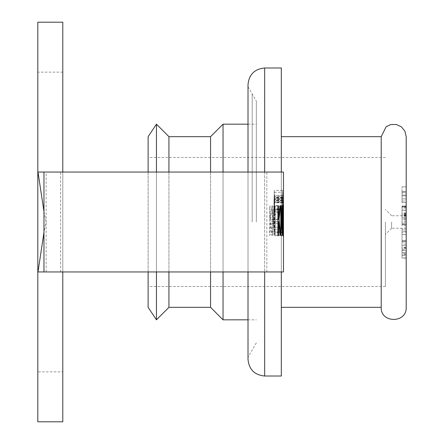 <?xml version="1.0" encoding="UTF-8"?>
<svg xmlns="http://www.w3.org/2000/svg" width="444" height="444" viewBox="0 0 444 444"><rect width="100%" height="100%" fill="white"/><g stroke="black" fill="none" stroke-linecap="round" stroke-linejoin="round"><path stroke-width="0.33" stroke-dasharray="2.22 1.67" d="M274.753 205.467L275.052 220.646L274.753 235.831L274.231 220.646L274.753 205.467L283.083 205.467M274.93 211.838L274.753 208.819L274.52 211.838L274.42 220.646L274.753 232.478L274.93 211.838L283.255 211.838M282.756 232.478L274.753 232.478M282.756 208.819L274.753 208.819M283.083 235.831L274.753 235.831M282.728 209.407L274.398 209.407M283.178 209.407L274.991 209.407M274.142 209.091L274.32 202.808L274.442 209.091L274.442 195.366L274.142 209.091L282.534 209.091L282.65 202.808L282.773 209.091L282.773 195.366L282.539 196.076L274.209 196.076M274.231 198.018L274.392 200.927L274.231 198.018L282.556 198.018L282.717 197.264L282.717 200.927L282.556 200.172L274.231 200.172M282.567 200.477L274.237 200.477M282.606 200.927L274.275 200.927M282.717 200.927L274.392 200.927M282.556 200.172L282.545 199.367L274.22 199.367M282.717 197.264L274.392 197.264M282.545 199.367L282.545 198.84L274.22 198.84M282.606 197.264L274.275 197.264M282.545 198.84L282.556 198.018M282.567 197.697L274.237 197.697M282.595 195.366L274.27 195.366M282.539 196.076L282.512 196.892L274.181 196.892M282.512 196.892L282.489 198.374L274.164 198.374M282.773 195.366L274.442 195.366M282.489 198.374L282.489 199.817L274.164 199.817M282.773 209.091L274.442 209.091M282.489 199.817L282.512 201.315L274.181 201.315M282.717 209.091L274.392 209.091M282.512 201.315L282.539 202.131L274.209 202.131M282.717 202.808L274.392 202.808M282.539 202.131L282.589 202.725L274.259 202.725M282.65 202.808L274.32 202.808M282.589 202.725L282.473 209.091M282.534 209.091L274.209 209.091M283.483 221.373L283.394 206.077L283.433 235.215L275.108 235.215L275.069 206.077L275.069 235.215L283.433 235.215L283.433 210.117L275.108 210.117M283.394 235.215L275.069 235.215M275.141 210.117L283.433 210.117L283.483 227.189L275.158 227.189L283.488 227.189M283.433 235.215L275.141 235.215M283.394 206.077L275.069 206.077M283.45 206.077L275.125 206.077L275.158 222.3L275.125 206.077L283.433 206.077L275.147 206.077M283.483 222.3L275.158 222.3M270.696 219.086L272.183 235.215L271.645 235.215L270.307 221.661L270.063 235.215L269.491 235.215L269.491 206.077L270.063 206.077L270.063 219.464L271.595 206.077L272.111 206.077L270.696 219.086L278.521 219.086M270.063 206.077L269.491 206.077M277.911 219.464L270.063 219.464M272.111 206.077L271.595 206.077M271.645 235.215L272.183 235.215M270.063 235.215L269.491 235.215M277.911 223.576L270.063 223.576M277.911 221.661L270.307 221.661M283.328 235.215L283.328 206.077L283.117 235.215L275.002 235.215L274.786 206.077L275.002 235.215M283.117 235.215L274.786 235.215M283.328 232.24L275.002 232.24M283.266 232.24L274.941 232.24M283.266 209.052L274.941 209.052M283.328 209.052L275.002 209.052M283.328 206.077L275.002 206.077M283.117 232.24L274.786 232.24M283.194 232.24L274.864 232.24M283.194 209.052L274.864 209.052M283.117 209.052L274.786 209.052M283.117 206.077L274.786 206.077M273.998 206.077L273.998 235.215L272.744 210.09L272.744 235.215L272.411 235.215L272.411 206.077L272.91 206.077L273.782 229.148L273.782 206.077L282.123 206.077L273.782 206.077M272.91 206.077L272.411 206.077M281.868 229.148L273.782 229.148M272.744 235.215L272.411 235.215M280.774 210.09L272.744 210.09M282.645 192.263L282.645 212.498L282.351 202.375L282.645 192.263L274.314 192.263L274.314 212.498L274.02 202.375L274.314 192.263M282.645 212.498L274.314 212.498M282.645 214.38L282.967 202.375L282.645 190.382L282.29 202.375L282.645 214.38L274.314 214.38L274.636 202.375L274.314 190.382L273.965 202.375L274.314 214.38M282.645 190.382L274.314 190.382M43.962 211.516L46.132 222L46.132 271.95L43.962 271.95M283.488 271.95L37.99 271.95M37.99 172.05L281.313 172.05L281.313 307.331L281.313 136.669L281.313 271.95M281.313 172.05L283.488 172.05M43.962 172.05L46.132 172.05L46.132 222L43.962 232.484M37.812 421.8L37.812 22.2M62.787 421.8L62.787 22.2M264.663 172.05L264.663 271.95L264.663 172.05M62.782 172.05L62.782 271.95M281.313 376.013L281.313 67.988M256.338 222L256.338 101.138L256.338 222M248.018 357.281L248.013 86.719L248.013 357.281L256.338 342.862M248.013 172.05L248.013 271.95M248.013 359.363L248.013 84.638M402.031 252.658L406.188 252.658L406.188 241.958L406.188 258.108L402.031 258.108L402.031 240.753L402.031 258.108M406.188 245.715L402.031 245.715L406.188 245.715M406.188 257.942L402.031 257.942L406.188 257.942M406.188 241.958L402.031 241.958L406.188 241.958M406.188 252.492L402.031 252.492M406.188 254.146L402.031 254.146M402.031 241.037L406.188 241.037L406.188 244.178L402.031 244.178M406.188 244.178L406.188 248.451L402.031 248.451M402.031 255.539L406.188 255.539L406.188 240.753L402.031 240.753L406.188 240.981L406.188 232.129L402.031 232.129L402.031 240.981L402.031 232.129M406.188 232.129L406.188 234.571L402.031 234.571L402.031 229.892L402.031 234.571L406.188 234.571L406.188 229.892L402.031 229.892L406.188 229.892L406.188 231.563L402.031 231.585L402.031 228.094L402.031 240.959L402.031 231.585L406.188 231.563L406.188 250.355L402.031 250.355L402.031 240.959L402.031 253.851L402.031 250.355L406.188 250.355L406.188 228.094L402.031 228.094M406.188 228.094L406.188 215.756L406.188 224.414L402.031 224.414L402.031 206.449L402.031 224.414L406.188 224.414L406.188 206.449L402.031 206.449L406.188 206.449M406.188 223.21L406.188 210.106L402.031 210.106L406.188 210.106L406.188 207.059L402.031 207.059L406.188 207.059L406.188 223.21L402.031 223.21M406.188 219.242L406.188 217.804L402.031 217.804L406.188 217.804L406.188 210.106L406.188 219.242L402.031 219.242M406.188 221.7L402.031 221.7M406.188 207.27L402.031 207.27M406.188 195.915L402.031 195.915L406.188 195.915L406.188 201.088L402.031 201.088L402.031 186.874L402.031 201.088L406.188 201.088L406.188 186.874L402.031 186.874L406.188 186.874L406.188 192.89L402.031 192.89M406.188 192.163L406.188 186.874L406.188 192.163L402.031 192.163L406.188 192.163M406.188 186.874L402.031 186.874L406.188 186.874M406.188 202.636L402.031 202.636L406.188 202.636L406.188 191.353L406.188 202.636L402.031 202.636L402.031 191.353L402.031 202.636L406.188 202.636L406.188 198.929L406.188 201.088M406.188 198.929L402.031 198.929L406.188 198.929M406.188 191.353L402.031 191.353L406.188 191.353M406.188 195.06L402.031 195.06L406.188 195.06M402.031 206.271L406.188 206.271L406.188 221.761L406.188 206.205L406.188 225.802L406.188 205.988L402.031 205.988L402.031 225.802L402.031 205.988L406.188 205.988M406.188 225.802L402.031 225.802M406.188 210.24L402.031 210.24M406.188 224.387L402.031 224.387M406.188 224.67L402.031 224.67L406.188 224.67M406.188 206.205L402.031 206.205M406.188 208.092L402.031 208.092M406.188 212.909L402.031 212.909M406.188 221.761L402.031 221.761M402.031 247.43L402.031 240.981L402.031 249.817L402.031 247.43L406.188 247.43L406.188 240.981L406.188 249.817L402.031 249.817M406.188 249.817L406.188 247.43M406.188 253.851L406.188 250.355L406.188 253.851L402.031 253.851M406.193 307.331L406.193 136.669M385.381 222L385.381 286.519L385.381 222M391.619 222L391.619 228.244L391.619 222M148.118 172.05L148.118 271.95M156.443 172.05L156.443 271.95M156.443 319.819L156.443 124.181M148.118 307.331L148.118 136.669M168.931 172.05L168.931 271.95M168.931 307.331L168.931 136.669M210.556 172.05L210.556 271.95M210.556 307.331L210.556 136.669M223.043 172.05L223.043 271.95M223.043 319.819L223.043 124.181M381.218 307.331L381.218 136.669M62.787 371.85L62.787 72.15L62.787 371.85L37.812 371.85L37.812 72.15L37.812 371.85M282.728 231.862L274.398 231.862M283.178 231.862L274.991 231.862M282.656 211.838L274.52 211.838M282.351 202.375L274.02 202.375M282.917 202.375L274.592 202.375M252.175 222L252.175 93.928L252.175 222M406.188 255.111L402.031 255.111M406.188 248.357L402.031 248.357M406.188 247.719L402.031 247.719M406.188 248.379L402.031 248.379M406.188 214.524L402.031 214.524M406.188 214.236L402.031 214.236M406.188 213.481L402.031 213.481M406.188 223.154L402.031 223.154M406.188 215.551L402.031 215.551M406.188 220.019L402.031 220.019M406.188 214.041L402.031 214.041M406.188 216.261L402.031 216.261M406.188 216L402.031 216M406.188 218.176L402.031 218.176M406.188 215.268L402.031 215.268M406.188 240.981L402.031 240.981M406.188 234.515L402.031 234.515M406.188 240.959L402.031 240.959L406.188 240.959M264.663 376.013L264.663 67.988M266.838 271.95L266.838 172.05M60.612 271.95L60.612 172.05M248.013 86.719L256.338 101.138M391.625 215.756L385.375 209.513M391.625 228.244L385.375 234.488M406.193 215.756L391.619 215.756M406.193 228.244L391.619 228.244M385.381 157.481L148.118 157.481M385.381 286.519L148.118 286.519M248.013 319.819L256.343 319.819M248.013 124.181L256.343 124.181M62.787 72.15L37.812 72.15"/><path stroke-width="0.67" d="M283.083 208.819L282.756 220.646L283.083 232.478L283.255 211.838L283.083 208.819L282.756 208.819M283.083 232.478L282.756 232.478M283.322 209.407L283.083 235.831L282.567 220.646L282.728 209.407L283.083 205.467L283.178 209.407M283.488 227.189L283.433 210.117M283.466 210.117L283.483 221.373M277.911 206.077L278.471 206.077L277.911 206.077L277.911 235.215L278.471 235.215L277.911 235.215M278.471 206.077L278.471 219.464L277.911 219.464M278.471 219.464L279.975 206.077L280.475 206.077L279.975 206.077M280.475 206.077L279.093 219.086L278.521 219.086M279.093 219.086L280.547 235.215L280.02 235.215L278.71 221.661L278.471 235.215M278.471 223.576L277.911 223.576M278.71 221.661L277.911 221.661M280.547 235.215L280.02 235.215M280.774 206.077L281.268 206.077L280.774 206.077L280.774 235.215L281.102 235.215L280.774 235.215M281.268 206.077L281.868 229.148M282.123 229.148L282.123 206.077M282.34 206.077L282.34 235.215L281.102 210.09L281.102 235.215M281.102 210.09L280.774 210.09M283.488 217.382L283.488 172.05L43.962 172.05L43.962 271.95L283.488 271.95L283.488 225.402M46.132 172.05L37.99 172.05L43.962 211.516M62.787 172.05L62.787 22.2L37.812 22.2L37.812 172.05M62.787 271.95L62.787 421.8L37.812 421.8L37.807 172.05M43.962 232.484L37.99 271.95L46.132 271.95M281.313 271.95L281.313 376.013M281.313 67.988L281.313 172.05M248.013 271.95L248.013 359.363C249.001 369.475 254.551 375.025 264.663 376.013L264.663 271.95M264.663 172.05L264.663 67.988C254.551 68.975 249.001 74.525 248.013 84.638L248.013 172.05M406.188 248.451L406.188 252.658M406.188 206.449L406.188 241.037M406.188 258.108L406.188 255.539M406.188 192.89L406.188 195.915M406.188 201.088L406.188 202.636M406.188 205.988L406.188 206.271M381.218 136.669L386.091 126.768L390.648 124.559L396.287 124.453L401.398 126.834L404.939 131.224L406.193 136.669L406.193 307.331C406.959 323.443 380.441 323.437 381.218 307.331L381.218 136.669L281.313 136.669M156.443 271.95L156.443 319.819L148.113 307.331M148.113 136.669L156.443 124.181L156.443 172.05M148.118 271.95L148.118 307.331M148.118 136.669L148.118 172.05M168.931 271.95L168.931 307.331L156.438 319.819M156.438 124.181L168.931 136.669L168.931 172.05M210.556 271.95L210.556 307.331L168.931 307.331M168.931 136.669L210.556 136.669L210.556 172.05M223.043 271.95L223.043 319.819L248.013 319.819M210.55 136.669L223.043 124.181L223.043 172.05M210.55 307.331L223.043 319.819M223.043 124.181L248.013 124.181M264.668 376.013L281.318 376.013M264.668 67.988L281.318 67.988M281.313 307.331L381.218 307.331"/></g></svg>
